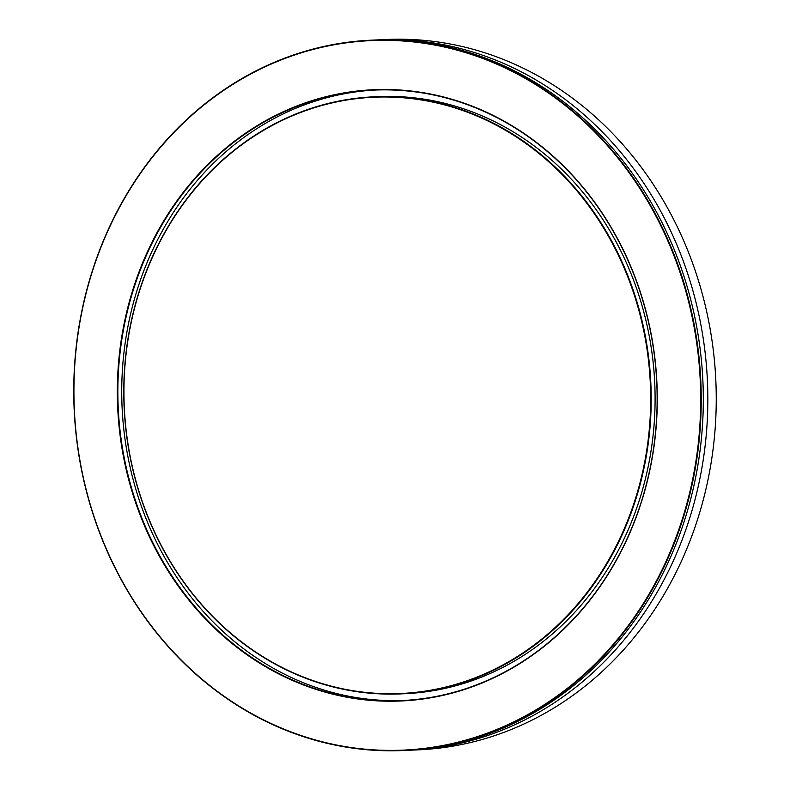 <?xml version="1.0" encoding="UTF-8"?>
<svg xmlns="http://www.w3.org/2000/svg" width="790" height="790" viewBox="0 0 790 790"><rect width="100%" height="100%" fill="white"/><g stroke="black" fill="none" stroke-linecap="round" stroke-linejoin="round"><path stroke-width="1.19" d="M375.388 40.004A355.53 313.62 87.3 0 1 377.65 39.885A355.53 313.62 87.3 0 1 684.377 264.077A355.53 313.62 87.3 0 1 410.543 750.194A355.53 313.62 87.3 0 1 408.282 750.293M630.993 285.417A298.452 263.268 -92.7 0 0 287.442 117.967A298.452 263.268 -92.7 0 0 143.632 505.294A298.452 263.268 -92.7 0 0 487.183 672.754A298.452 263.268 -92.7 0 0 630.993 285.417M143.504 505.422A298.837 263.603 87.3 0 1 373.67 96.824A298.837 263.603 87.3 0 1 631.487 285.269A298.837 263.603 87.3 0 1 401.32 693.867A298.837 263.603 87.3 0 1 143.504 505.422M637.115 282.662A305.947 269.884 87.3 0 1 489.691 679.716A305.947 269.884 87.3 0 1 137.519 508.059A305.947 269.884 87.3 0 1 284.933 110.995A305.947 269.884 87.3 0 1 637.115 282.662M138.013 507.901A305.562 269.538 -92.7 0 0 401.626 700.582A305.562 269.538 -92.7 0 0 636.977 282.79A305.562 269.538 -92.7 0 0 373.364 90.109A305.562 269.538 -92.7 0 0 138.013 507.901M410.543 750.194L418.957 749.809A355.53 313.62 -92.7 0 0 692.79 263.692A355.53 313.62 -92.7 0 0 386.063 39.5L377.65 39.885M677.277 264.531A355.144 313.275 -92.7 0 0 268.472 65.274A355.144 313.275 -92.7 0 0 97.348 526.18A355.144 313.275 -92.7 0 0 506.153 725.437A355.144 313.275 -92.7 0 0 677.277 264.531M97.21 526.308A355.53 313.62 87.3 0 1 371.043 40.191A355.53 313.62 87.3 0 1 677.771 264.383A355.53 313.62 87.3 0 1 403.937 750.5A355.53 313.62 87.3 0 1 97.21 526.308M373.67 96.824L377.561 96.647A298.837 263.603 87.3 0 1 635.377 285.091A298.837 263.603 87.3 0 1 405.211 693.689L401.32 693.867M403.572 700.493A305.562 269.538 87.3 0 1 141.894 507.723A305.562 269.538 87.3 0 1 375.299 90.03M371.043 40.191L373.127 40.102A355.53 313.62 87.3 0 1 679.854 264.285A355.53 313.62 87.3 0 1 406.021 750.401L403.937 750.5"/></g></svg>
